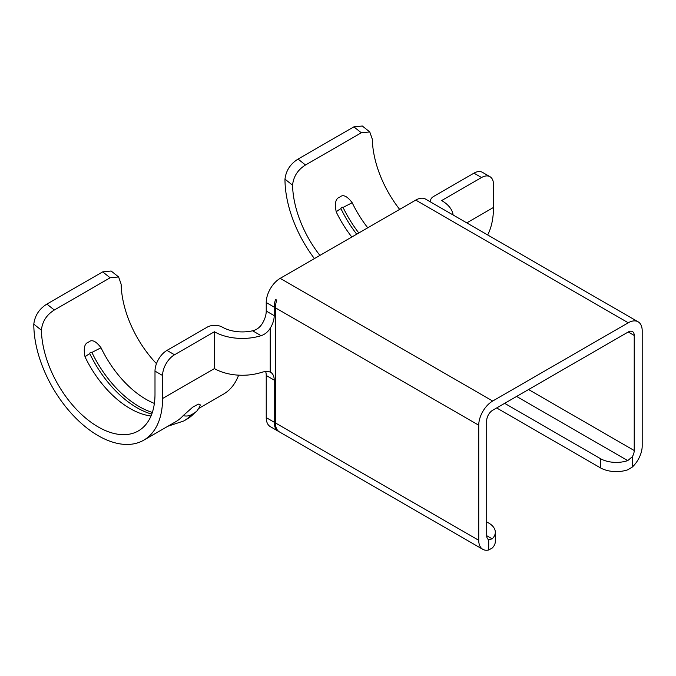<?xml version="1.0" encoding="UTF-8"?>
<svg xmlns="http://www.w3.org/2000/svg" width="676" height="676" viewBox="0 0 676 676"><rect width="100%" height="100%" fill="white"/><g stroke="black" fill="none" stroke-linecap="round" stroke-linejoin="round"><path stroke-width="1.01" d="M399.651 209.383A80.343 46.39 -120 0 1 372.307 139.155L369.772 131.947L361.314 132.775L305.501 165.003C297.795 169.777 293.485 176.504 292.564 185.19A80.343 46.39 -120 0 0 319.917 255.418M314.416 258.595A91.057 52.576 60 0 1 284.976 179.148C286.032 170.555 290.393 163.862 298.057 159.08L353.869 126.851L362.311 126.015M367.752 227.795A80.343 46.39 60 0 1 352.188 202.732C347.126 196.015 342.994 194.13 339.8 197.096C335.642 198.381 334.451 203.324 336.242 211.943A80.343 46.39 -120 0 0 351.807 237.006M430.544 201.963L430.544 200.78A10.715 6.185 0 0 1 433.688 196.412L473.952 173.166A16.917 9.768 -60 0 1 482.41 172.321L489.982 176.698A16.917 9.768 120 0 1 493.488 184.438L493.488 207.456A91.057 52.576 60 0 1 487.683 234.952M504.651 403.344L600.339 458.59A22.553 13.021 0 0 0 627.742 460.601L632.229 456.832L632.229 467.124A19.731 11.391 120 0 0 642.2 445.932L642.2 330.834A19.731 11.391 120 0 0 638.11 321.801A19.731 11.391 120 0 0 628.249 322.782L492.694 401.037A19.731 11.391 120 0 0 478.735 425.212L478.735 540.301A19.731 11.391 120 0 0 482.825 549.335A19.731 11.391 120 0 0 488.706 549.985L488.706 539.693L492.187 538.856A22.553 13.021 0 0 0 495.314 532.249A22.553 13.021 0 0 0 488.706 523.038L486.712 521.889M270.223 328.24L270.223 372.104C267.907 371.166 264.857 371.301 261.088 372.518A39.47 22.79 0 0 1 214.41 368.589L214.41 331.755A39.47 22.79 0 0 0 261.088 335.693C264.857 334.434 267.907 331.95 270.223 328.24A16.917 9.768 -60 0 0 274.211 315.641L274.211 307.124A19.731 11.391 120 0 1 275.555 299.443L276.754 300.136A19.731 11.391 120 0 0 275.402 307.817L275.402 422.914A19.731 11.391 120 0 0 279.492 431.947L482.825 549.335M632.229 467.124L627.742 469.803A22.553 13.021 180 0 1 600.339 467.792L496.674 407.949M495.314 532.249L495.314 541.451A22.553 13.021 180 0 1 492.187 548.067L488.706 549.985M278.909 431.567A19.731 11.391 -60 0 1 278.301 431.254A19.731 11.391 -60 0 1 274.211 422.221L274.211 380.098A16.917 9.768 -60 0 0 270.704 372.349A16.917 9.768 -60 0 0 270.223 372.104M278.301 431.254L270.324 426.649A19.731 11.391 -60 0 1 266.234 417.616L266.234 375.493A16.917 9.768 120 0 0 265.643 371.538M261.088 335.693L252.613 330.792C256.677 329.803 259.888 327.412 262.246 323.635A16.917 9.768 120 0 0 266.234 311.045L266.234 302.527A19.731 11.391 -60 0 1 280.194 278.351L415.748 200.096A19.731 11.391 -60 0 1 425.61 199.116L638.11 321.801M252.613 330.792A28.189 16.275 180 0 1 222.776 327.378L222.379 327.15A10.715 6.185 0 0 0 207.228 327.15L166.964 350.405A16.917 9.768 -60 0 0 154.998 371.116L154.998 394.133A80.343 46.39 60 0 1 138.36 430.916A80.343 46.39 60 0 1 77.115 410.087A80.343 46.39 60 0 1 41.397 330.201L33.8 324.159A91.057 52.576 -120 0 0 73.549 415.799A91.057 52.576 -120 0 0 143.718 440.194A91.057 52.576 -120 0 0 162.578 398.51L162.578 375.493L154.998 371.116M214.41 331.755L174.535 354.773A16.917 9.768 120 0 0 162.578 375.493M33.8 324.159C34.856 315.574 39.216 308.881 46.881 304.09L102.701 271.87L111.143 271.025L118.604 276.957L110.137 277.785L54.325 310.014C46.619 314.788 42.309 321.522 41.397 330.201M238.62 375.163A91.057 52.576 60 0 1 223.452 394.159L198.752 408.422M143.718 440.194L175.616 421.782A91.057 52.576 -120 0 0 183.145 415.672L192.761 407.121L198.389 404.104L200.172 404.797C200.282 405.803 199.175 407.898 196.834 411.101A14.095 11.315 -137.8 0 1 196.809 411.118A14.095 11.315 -137.8 0 1 194.587 412.909A94.446 54.528 60 0 1 186.77 419.247L183.779 420.971A94.446 54.528 -120 0 0 191.595 414.633L194.587 412.909M156.469 363.654A80.343 46.39 -120 0 1 121.131 284.165L118.604 276.966M154.381 403.428A80.343 46.39 60 0 1 101.02 347.751C95.933 341.025 91.801 339.149 88.624 342.107C84.475 343.374 83.292 348.317 85.066 356.953A80.343 46.39 -120 0 0 132.099 409.648A80.343 46.39 -120 0 0 151.01 415.993M101.02 347.751L91.885 352.433C90.753 351.934 90.043 352.34 89.773 353.649A84.289 48.664 -120 0 0 151.754 414.126M85.066 356.953A14.095 1.479 154.3 0 1 89.773 353.649M183.145 415.672A14.095 11.323 42.2 0 0 191.595 414.633M430.544 200.78A10.715 6.185 0 0 0 430.798 202.107M489.982 176.698A16.917 9.768 120 0 0 481.532 177.534L441.656 200.552A39.47 22.79 180 0 1 453.114 214.993M632.229 456.832A8.458 4.884 120 0 0 634.223 450.529L634.223 335.44A8.458 4.884 120 0 0 632.474 331.57A8.458 4.884 120 0 0 628.249 331.984L492.694 410.248A8.458 4.884 120 0 0 486.712 420.607L486.712 535.696A8.458 4.884 120 0 0 488.461 539.575A8.458 4.884 120 0 0 488.706 539.693M336.242 211.943A14.095 1.479 154.3 0 1 340.949 208.639A84.289 48.664 -120 0 0 356.7 234.183M352.188 202.732L343.062 207.422C341.929 206.924 341.219 207.329 340.949 208.639M292.564 185.19L284.976 179.148M305.501 165.003L298.057 159.08M353.869 126.851L361.314 132.775M466.778 222.886L493.488 207.456M275.402 422.914L478.735 540.301M266.234 417.616L274.211 422.221M478.735 425.212L275.402 307.817M274.211 315.641L266.234 311.045M274.211 307.124L266.234 302.527M266.234 375.493L274.211 380.098M492.694 401.037L280.194 278.351M174.535 354.773L166.964 350.405M214.41 368.589L162.578 398.51M54.325 310.014L46.881 304.09M102.701 271.87L110.137 277.785M152.337 412.453A84.289 48.664 60 0 1 91.885 352.433M473.952 173.166L481.532 177.534M415.748 200.096L628.249 322.782M492.187 538.856L486.712 535.696M627.742 460.601L516.608 396.44M600.339 458.59L600.339 467.792M634.223 450.529L528.573 389.537M634.223 335.44L628.249 331.984M358.812 232.966A84.289 48.664 60 0 1 343.062 207.422M362.319 126.015L369.78 131.947M196.809 411.118L186.77 419.247M167.851 426.26L183.779 420.971"/></g></svg>
